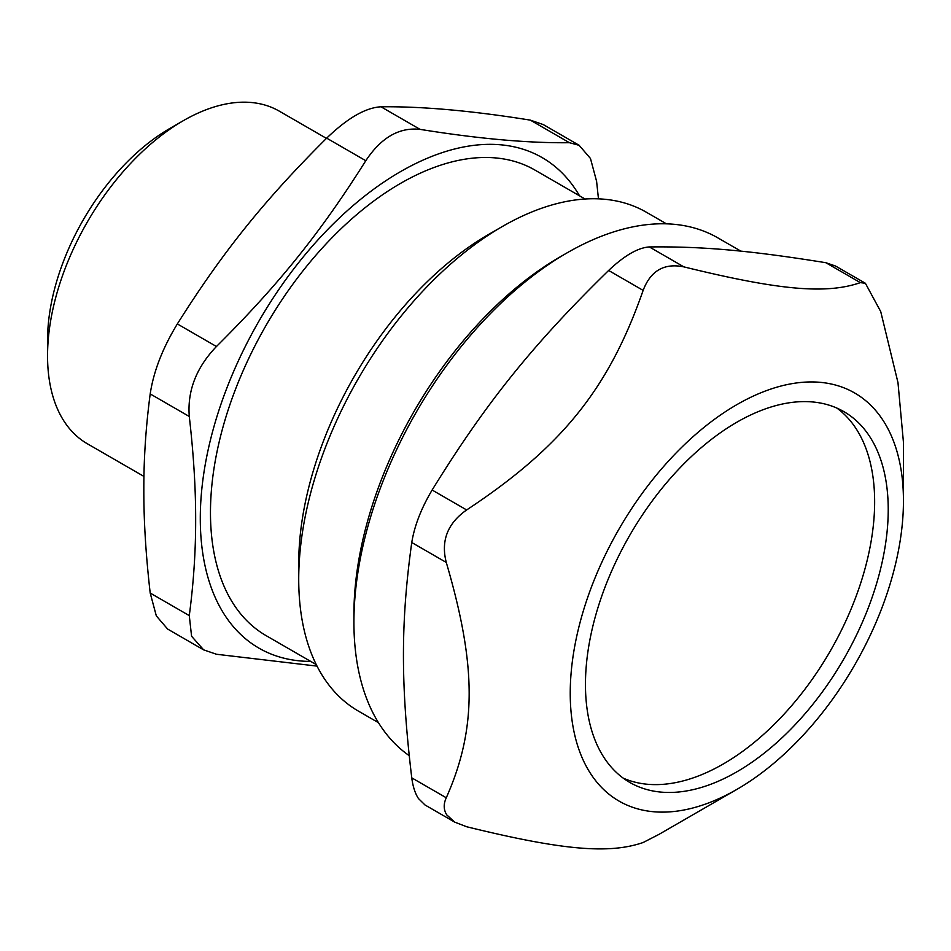 <?xml version="1.0" encoding="UTF-8"?>
<svg xmlns="http://www.w3.org/2000/svg" width="951" height="951" viewBox="0 0 951 951"><rect width="100%" height="100%" fill="white"/><g stroke="black" fill="none" stroke-linecap="round" stroke-linejoin="round"><path stroke-width="1.43" d="M623.226 778.144A214.082 123.606 120 0 0 830.306 650.995A214.082 123.606 120 0 0 836.88 408.086M567.129 252.835L560.341 256.758A291.945 168.553 120 0 0 353.915 614.31L353.915 622.156A301.55 174.092 -60 0 1 567.129 252.835A301.55 174.092 -60 0 1 717.91 237.905L740.853 251.147M409.203 755.641A301.55 174.092 -60 0 1 382.1 728.228A301.55 174.092 -60 0 1 353.915 622.156M736.847 789.413L658.924 834.407L643.138 842.515C608.866 854.331 561.922 850.146 466.644 826.74L454.78 822.163L446.732 814.876C443.535 809.681 443.392 803.975 446.281 797.77C476.784 729.013 476.784 666.425 446.281 562.445C440.729 540.869 447.517 523.383 466.644 509.95C561.922 446.982 608.866 388.579 643.138 290.388C650.639 270.702 664.214 262.856 683.876 266.874C779.154 290.269 826.098 294.465 860.37 282.637L865.374 283.255L880.733 311.607L897.982 382.623L903.45 442.393L903.45 500.844A235.61 136.029 120 0 0 694.004 435.855A235.61 136.029 120 0 0 592.271 776.111A235.61 136.029 120 0 0 736.847 789.413A235.61 136.029 120 0 0 903.45 500.844M865.374 283.255L835.537 266.03L825.86 262.714C749.982 250.517 703.039 246.321 649.355 246.939C638.014 247.688 624.438 255.522 608.628 270.464C532.75 344.631 485.806 403.034 432.134 490.027C421.281 508.25 414.493 525.737 411.759 542.51C400.668 622.477 400.668 685.065 411.759 777.847C412.9 786.572 415.135 793.467 418.464 798.555L424.954 804.915M605.478 759.742A214.082 123.606 120 0 0 629.8 782.435A214.082 123.606 120 0 0 843.894 658.829A214.082 123.606 120 0 0 843.882 411.628A214.082 123.606 120 0 0 644.897 511.246A214.082 123.606 120 0 0 605.478 759.742M143.946 476.427L87.314 443.737A192.007 110.851 -60 0 1 47.55 355.84A192.007 110.851 -60 0 1 183.317 120.682A192.007 110.851 -60 0 1 279.321 111.172L326.455 138.382M380.994 106.797C365.612 107.641 347.507 118.09 326.692 138.145L365.79 160.719C381.173 137.526 399.277 127.077 420.092 129.372L380.994 106.797C422.232 106.31 472.017 110.756 530.349 120.135L569.435 142.709L579.147 145.325L590.476 158.496L596.598 181.344L598.464 198.842M365.79 160.719C320.392 232.757 278.928 284.337 216.448 346.509L177.35 323.934C222.748 251.896 264.212 200.316 326.692 138.145M543.092 124.51L530.349 120.135M150.199 593.044L156.321 615.891L167.638 629.063L203.68 649.902L191.579 636.255L189.285 615.618L150.199 593.044C145.872 555.289 143.756 520.875 143.827 489.813C143.756 458.655 145.872 426.69 150.199 393.916L189.285 416.49C187.24 390.849 196.298 367.526 216.448 346.509M177.35 323.934C162.633 348.09 153.586 371.413 150.199 393.916M203.692 649.878L216.448 654.252L317.028 666.116M183.317 120.682L169.742 128.528A172.809 99.772 120 0 0 47.55 340.161L47.55 355.84M666.473 223.842L646.371 212.239A288.01 166.282 120 0 0 502.366 226.504A288.01 166.282 120 0 0 298.721 579.242A288.01 166.282 120 0 0 358.372 711.086L378.462 722.689M189.285 416.49C193.612 454.257 195.728 488.671 195.656 519.733C195.728 550.891 193.612 582.844 189.285 615.618M569.435 142.709C528.197 143.197 478.424 138.751 420.092 129.372M579.528 195.811A283.208 163.513 120 0 0 354.39 204.501A283.208 163.513 120 0 0 200.292 518.485A283.208 163.513 120 0 0 310.727 661.409M585.079 199.021L534.949 170.074A268.812 155.191 120 0 0 327.81 242.089A268.812 155.191 120 0 0 210.468 512.613A268.812 155.191 120 0 0 266.149 635.66L316.267 664.606M502.366 226.504L488.79 234.338A268.812 155.191 120 0 0 298.721 563.563L298.721 579.242M825.86 262.714L860.37 282.637M683.876 266.874L649.355 246.939M446.281 797.77L411.759 777.847M411.759 542.51L446.281 562.445M466.644 509.95L432.134 490.027M608.628 270.464L643.138 290.388M424.942 804.938L454.78 822.163M579.171 145.301L543.116 124.486"/></g></svg>
